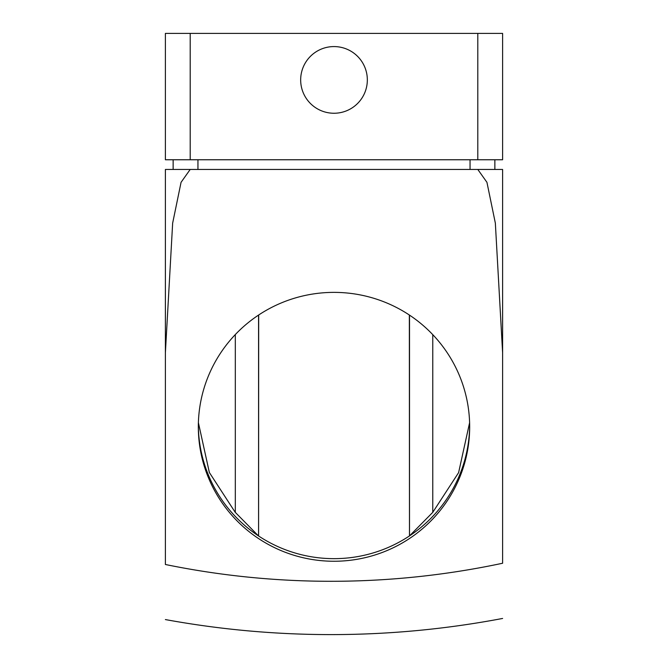 <?xml version="1.0" encoding="UTF-8"?>
<svg xmlns="http://www.w3.org/2000/svg" width="668" height="668" viewBox="0 0 668 668"><rect width="100%" height="100%" fill="white"/><g stroke="black" fill="none" stroke-linecap="round" stroke-linejoin="round"><path stroke-width="1" d="M409.484 535.302L409.342 315.012M258.683 314.995L258.583 535.97M469.604 422.694L458.607 472.635L432.73 512.381L409.459 535.936A135.671 134.443 0 0 0 469.662 425.516A135.671 134.443 0 0 1 334 558.657A135.671 134.443 0 0 1 198.338 425.516A135.671 134.443 0 0 0 258.416 535.853L235.153 512.222L209.36 472.518L198.396 422.669M190.196 159.761L502.612 159.761L502.612 33.4L165.388 33.4L165.388 159.761L190.196 159.761L190.196 33.4M165.388 352.696L165.388 169.455L190.196 169.455L181.061 182.322L172.653 223.129L165.388 352.696L165.388 564.493A817.407 810.017 180 0 0 330.986 581.294A817.407 810.017 180 0 0 502.612 563.241L502.612 169.455L477.804 169.455L486.939 182.322L495.347 223.129L502.612 352.696M494.863 169.455L494.863 159.761M173.137 169.455L173.137 159.761M197.945 159.761L197.945 169.455L190.196 169.455L477.804 169.455M334 561.254A135.671 134.443 180 0 0 469.671 426.81A135.671 134.443 180 0 0 334 292.375A135.671 134.443 180 0 0 198.329 426.81A135.671 134.443 180 0 0 334 561.254M367.333 79.918A33.333 33.333 0 0 0 334 46.576A33.333 33.333 0 0 0 300.667 79.918A33.333 33.333 0 0 0 334 113.251A33.333 33.333 0 0 0 367.333 79.918M409.509 535.218L409.509 315.121M432.764 512.348L432.764 334.643M235.311 512.389L235.311 334.559M258.574 535.961L258.574 315.071M477.804 159.761L477.804 33.4M470.055 169.455L470.055 159.761M165.388 619.57A919.953 919.953 0 0 0 502.612 618.451"/></g></svg>

